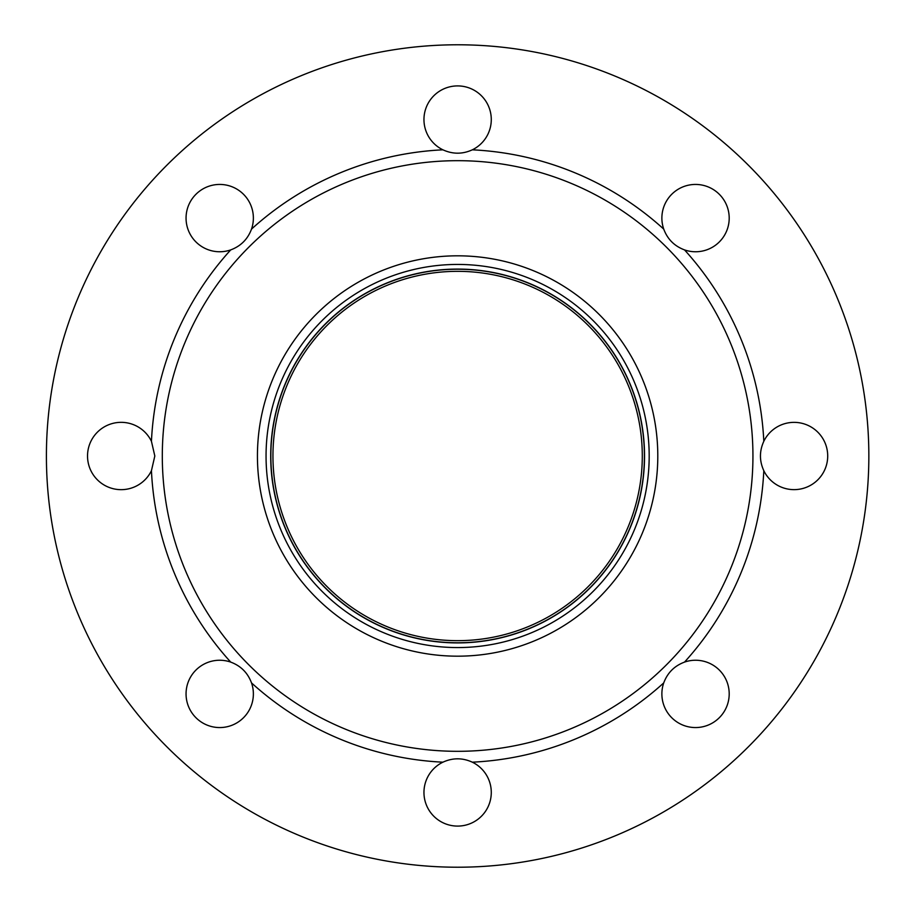 <?xml version="1.0" encoding="UTF-8"?>
<svg xmlns="http://www.w3.org/2000/svg" width="912" height="912" viewBox="0 0 912 912"><rect width="100%" height="100%" fill="white"/><g stroke="black" fill="none" stroke-linecap="round" stroke-linejoin="round"><path stroke-width="1.37" d="M195.932 717.698A33.641 33.641 0 0 1 230.713 662.101C240.814 665.874 247.745 672.805 251.518 682.906A33.641 33.641 0 0 1 195.932 717.698M195.932 194.302A33.641 33.641 0 0 1 251.518 229.094C247.745 239.195 240.814 246.126 230.713 249.899A33.641 33.641 0 0 1 195.932 194.302M719.317 194.302A33.641 33.641 0 0 1 684.524 249.899C674.424 246.126 667.493 239.195 663.731 229.094A33.641 33.641 0 0 1 719.317 194.302M719.317 717.698A33.641 33.641 0 0 1 663.731 682.906C667.493 672.805 674.424 665.874 684.524 662.101A33.641 33.641 0 0 1 719.317 717.698M827.708 456A33.641 33.641 0 0 1 763.811 470.706C759.331 460.902 759.331 451.098 763.811 441.294A33.641 33.641 0 0 1 827.708 456M457.619 85.91A33.641 33.641 0 0 1 472.325 149.819C462.521 154.299 452.717 154.299 442.913 149.819A33.641 33.641 0 0 1 457.619 85.91M87.529 456A33.641 33.641 0 0 1 151.438 441.294L154.823 456L151.438 470.706A33.641 33.641 0 0 1 87.529 456M457.619 826.09A33.641 33.641 0 0 1 442.913 762.181C452.717 757.701 462.521 757.701 472.325 762.181A33.641 33.641 0 0 1 457.619 826.09M162.302 456A295.328 295.328 0 0 0 605.283 711.759A295.328 295.328 0 0 0 605.283 200.241A295.328 295.328 0 0 0 162.302 456M151.438 470.706A306.535 306.535 0 0 0 230.713 662.101M251.518 682.906A306.535 306.535 0 0 0 442.913 762.181M472.325 762.181A306.535 306.535 0 0 0 663.731 682.906M684.524 662.101A306.535 306.535 0 0 0 763.811 470.706M763.811 441.294A306.535 306.535 0 0 0 684.524 249.899M663.731 229.094A306.535 306.535 0 0 0 472.325 149.819M442.913 149.819A306.535 306.535 0 0 0 251.518 229.094M230.713 249.899A306.535 306.535 0 0 0 151.438 441.294M46.409 456A411.209 411.209 0 0 0 663.229 812.125A411.209 411.209 0 0 0 663.229 99.875A411.209 411.209 0 0 0 46.409 456M257.435 456A200.184 200.184 0 0 0 557.711 629.36A200.184 200.184 0 0 0 557.711 282.64A200.184 200.184 0 0 0 257.435 456M642.287 456A184.669 184.669 0 0 1 365.29 615.931A184.669 184.669 0 0 1 365.29 296.069A184.669 184.669 0 0 1 642.287 456M457.619 642.914A186.914 186.914 0 0 1 270.704 456A186.914 186.914 0 0 1 457.619 269.086A186.914 186.914 0 0 1 644.533 456A186.914 186.914 0 0 1 457.619 642.914A186.914 186.914 0 0 1 270.704 456A186.914 186.914 0 0 1 457.619 269.086A186.914 186.914 0 0 1 644.533 456A186.914 186.914 0 0 1 457.619 642.914M644.396 456A186.778 186.778 0 0 1 457.619 642.778A186.778 186.778 0 0 1 270.853 456A186.778 186.778 0 0 1 457.619 269.222A186.778 186.778 0 0 1 644.396 456M457.619 647.566A191.566 191.566 0 0 1 266.053 456A191.566 191.566 0 0 1 457.619 264.434A191.566 191.566 0 0 1 649.184 456A191.566 191.566 0 0 1 457.619 647.566"/></g></svg>
